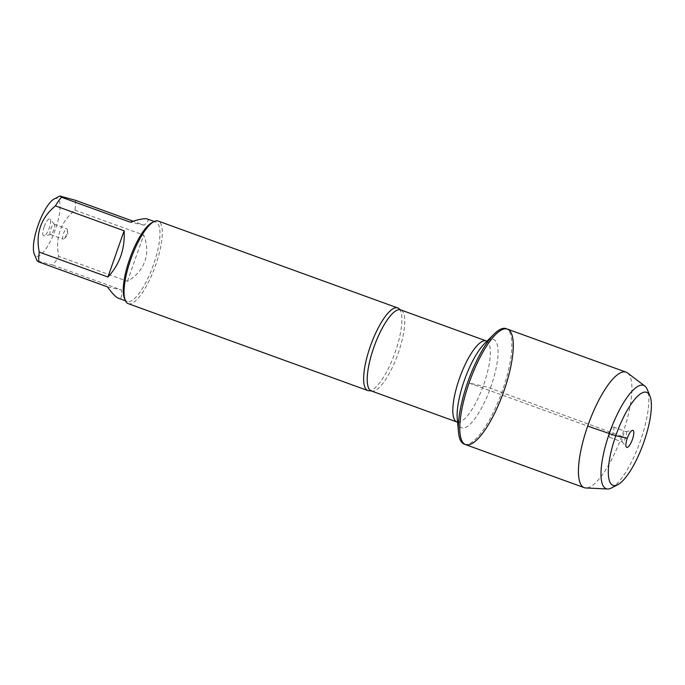 <?xml version="1.0" encoding="UTF-8"?>
<svg xmlns="http://www.w3.org/2000/svg" width="685" height="685" viewBox="0 0 685 685"><rect width="100%" height="100%" fill="white"/><g stroke="black" fill="none" stroke-linecap="round" stroke-linejoin="round"><path stroke-width="0.51" stroke-dasharray="3.42 2.57" d="M464.165 444.111A61.427 17.75 109.9 0 0 501.797 392.419A61.427 17.75 109.9 0 0 506.052 328.62M54.166 198.984A30.637 8.854 -70.1 0 1 55.442 229.269A30.637 8.854 -70.1 0 1 34.25 253.904M75.41 200.285A42.17 12.193 -70.1 0 1 74.965 210.149C60.443 222.248 55.048 237.661 58.773 256.378A42.17 12.193 -70.1 0 1 52.736 265.018L37.144 260.865M124.439 298.309A42.17 12.193 109.9 0 0 127.222 301.417A42.17 12.193 109.9 0 0 153.603 264.401A42.17 12.193 109.9 0 0 155.983 222.128A42.17 12.193 109.9 0 0 151.856 222.719M74.965 210.149L143.653 235.066C147.335 244.006 147.737 252.731 144.86 261.233C141.804 269.676 135.998 276.363 127.461 281.295L58.773 256.378M147.206 218.943C149.124 219.705 148.088 221.786 144.098 225.194L133.113 221.212M52.736 265.018L121.433 289.935C122.324 296.408 121.331 299.174 118.454 298.232M399.321 309.021A43.926 12.698 -70.1 0 1 395.262 351.979A43.926 12.698 -70.1 0 1 369.686 390.724M128.206 303.643A43.926 12.698 109.9 0 0 155.118 266.671A43.926 12.698 109.9 0 0 158.166 221.05M44.148 226.795A9.059 2.62 109.9 0 0 44.114 235.897A9.059 2.62 109.9 0 0 49.183 228.251A9.059 2.62 109.9 0 0 50.193 219.123A9.059 2.62 109.9 0 0 44.148 226.795M107.476 286.878L121.433 289.935M144.098 225.194L130.15 222.137M127.461 281.295L143.653 235.066M50.724 229.03A5.489 1.584 -70.1 0 1 54.158 224.209A5.489 1.584 -70.1 0 1 54.389 224.389A5.489 1.584 -70.1 0 1 53.781 229.92A5.489 1.584 -70.1 0 1 50.707 234.553A5.489 1.584 -70.1 0 1 50.416 234.535A5.489 1.584 -70.1 0 1 50.724 229.03M63.448 233.645A5.489 1.584 -70.1 0 1 66.882 228.824A5.489 1.584 -70.1 0 1 67.387 229.869A5.489 1.584 -70.1 0 1 66.573 234.33A5.489 1.584 -70.1 0 1 64.193 238.671A5.489 1.584 -70.1 0 1 63.131 239.151A5.489 1.584 -70.1 0 1 63.448 233.645M465.586 444.625A61.427 17.75 109.9 0 0 504.014 390.715A61.427 17.75 109.9 0 0 507.482 329.134M627.537 372.94A61.427 17.75 -70.1 0 1 622.665 433.751A61.427 17.75 -70.1 0 1 585.821 487.968M610.001 431.884A5.489 1.584 -70.1 0 1 612.373 427.543A5.489 1.584 -70.1 0 1 613.435 427.063A5.489 1.584 -70.1 0 1 613.049 432.766A5.489 1.584 -70.1 0 1 609.684 437.39A5.489 1.584 -70.1 0 1 609.188 436.345A5.489 1.584 -70.1 0 1 610.001 431.884M622.716 436.499A5.489 1.584 -70.1 0 1 625.867 431.661A5.489 1.584 -70.1 0 1 626.15 431.678A5.489 1.584 -70.1 0 1 625.773 437.381A5.489 1.584 -70.1 0 1 622.408 442.005A5.489 1.584 -70.1 0 1 622.177 441.834A5.489 1.584 -70.1 0 1 622.716 436.499M611.551 487.943A54.937 15.875 109.9 0 0 640.535 440.498A54.937 15.875 109.9 0 0 647.265 389.465M627.263 438.297L486.538 386.879L469.054 383.052L587.704 426.087M371.296 390.938A43.104 12.458 109.9 0 0 397.702 354.659A43.104 12.458 109.9 0 0 400.691 309.894M486.29 340.942A43.104 12.458 -70.1 0 1 483.31 385.706A43.104 12.458 -70.1 0 1 456.895 421.986L458.179 422.859L457.272 418.835A46.948 13.572 109.9 0 0 476.888 415.821A46.948 13.572 109.9 0 0 497.687 358.486A46.948 13.572 109.9 0 0 484.56 343.596L487.831 341.087L486.29 340.942M155.983 222.128L154.219 221.486M127.222 301.417L125.466 300.775M54.389 224.389L50.193 219.123M50.707 234.553L44.114 235.897M50.416 234.535L63.131 239.151M54.158 224.209L66.882 228.824M64.193 238.671L67.858 235.024L67.387 229.869M612.373 427.543L608.708 431.19L609.188 436.345M609.684 437.39L622.408 442.005M613.435 427.063L626.15 431.678M622.177 441.834L626.373 447.091M625.867 431.661L632.46 430.317"/><path stroke-width="1.03" d="M467.624 382.53A61.427 17.75 109.9 0 0 458.53 432.415A61.427 17.75 109.9 0 0 464.165 444.111L465.586 444.625A61.427 17.75 -70.1 0 1 469.054 383.052A61.427 17.75 -70.1 0 1 507.482 329.134A61.427 17.75 -70.1 0 1 503.227 392.933A61.427 17.75 -70.1 0 1 465.586 444.625A61.427 17.75 109.9 0 1 469.841 380.826A61.427 17.75 109.9 0 1 507.482 329.134L506.052 328.62A61.427 17.75 109.9 0 0 494.236 333.98A61.427 17.75 109.9 0 0 467.624 382.53M37.127 260.874L34.25 253.904A30.637 8.854 -70.1 0 1 45.51 209.011A30.637 8.854 -70.1 0 1 54.166 198.984L59.843 196.013M37.144 260.865L38.788 261.961A42.17 12.193 -70.1 0 1 39.242 252.097C35.509 233.379 40.903 217.967 55.425 205.868A42.17 12.193 -70.1 0 1 61.462 197.22L59.852 196.021L75.41 200.285L133.113 221.212M397.737 307.942L158.166 221.05A43.926 12.698 109.9 0 0 153.86 221.666L151.856 222.719A42.17 12.193 109.9 0 0 129.602 259.144A42.17 12.193 109.9 0 0 124.439 298.309L125.304 300.407A43.926 12.698 109.9 0 0 128.206 303.643L367.776 390.536A43.926 12.698 -70.1 0 1 370.26 346.499A43.926 12.698 -70.1 0 1 397.737 307.942A43.926 12.698 -70.1 0 1 399.321 309.021L400.691 309.894A43.104 12.458 109.9 0 0 373.719 347.723A43.104 12.458 109.9 0 0 371.296 390.938L369.686 390.724A43.926 12.698 -70.1 0 1 367.776 390.536M61.462 197.22L130.15 222.137C139.132 219.243 144.818 218.181 147.206 218.943L154.219 221.486M39.242 252.097L107.93 277.005C119.712 264.341 125.107 248.929 124.122 230.776L55.425 205.868M125.466 300.775L118.454 298.232C115.842 297.221 112.186 293.437 107.476 286.878L38.788 261.961M153.86 221.666A43.926 12.698 109.9 0 0 130.681 259.606A43.926 12.698 109.9 0 0 125.304 300.407M124.122 230.776L107.93 277.005M607.578 488.987L585.821 487.968A61.427 17.75 -70.1 0 1 584.236 487.66A61.427 17.75 -70.1 0 1 588.492 423.861A61.427 17.75 -70.1 0 1 626.133 372.169A61.427 17.75 -70.1 0 1 627.537 372.94L644.893 386.109A54.937 15.875 109.9 0 0 609.975 431.653A54.937 15.875 109.9 0 0 607.578 488.987A54.937 15.875 109.9 0 0 611.551 487.943L617.827 484.646A49.448 14.291 -70.1 0 1 616.406 433.99A49.448 14.291 -70.1 0 1 649.971 396.016A49.448 14.291 -70.1 0 1 643.917 441.945A49.448 14.291 -70.1 0 1 617.827 484.646M632.426 439.428A9.059 2.62 109.9 0 0 632.46 430.317A9.059 2.62 109.9 0 0 627.263 438.297A9.059 2.62 109.9 0 0 626.373 447.091A9.059 2.62 109.9 0 0 632.426 439.428M649.971 396.016L647.265 389.465A54.937 15.875 109.9 0 0 644.893 386.109M587.704 426.087L615.772 435.771L627.263 438.297M371.296 390.938L456.895 421.986A43.104 12.458 -70.1 0 1 459.327 378.771A43.104 12.458 -70.1 0 1 486.29 340.942L487.831 341.087M494.236 333.98L484.56 343.596A46.948 13.572 109.9 0 0 464.224 380.706A46.948 13.572 109.9 0 0 457.272 418.835L458.53 432.415M400.691 309.894L486.29 340.942M456.895 421.986L458.179 422.859M626.133 372.169L507.482 329.134M584.236 487.66L465.586 444.625"/></g></svg>
